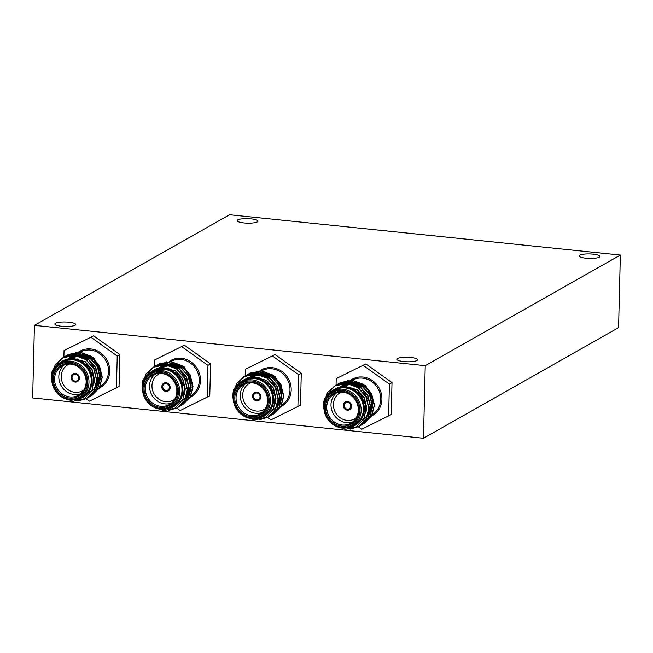 <?xml version="1.0" encoding="UTF-8"?>
<svg xmlns="http://www.w3.org/2000/svg" width="653" height="653" viewBox="0 0 653 653"><rect width="100%" height="100%" fill="white"/><g stroke="black" fill="none" stroke-linecap="round" stroke-linejoin="round"><path stroke-width="0.98" d="M275.084 354.546L245.495 369.255L275.084 354.546L301.286 373.263L300.502 405.195L270.913 419.895L267.518 417.471M93.64 335.83L64.051 350.539L93.64 335.83L119.834 354.538L119.058 386.478L89.469 401.179L86.074 398.754M425.234 365.672L34.421 325.357L229.538 214.747L620.35 255.062L425.234 365.672L423.462 438.253L32.65 397.938L34.421 325.357M184.358 345.192L154.777 359.893L184.358 345.192L210.56 363.901L209.776 395.832L180.195 410.541L176.8 408.117M365.811 363.909L336.222 378.609L365.811 363.909L392.012 382.617L391.229 414.557L361.64 429.258L358.244 426.833M423.462 438.253L618.579 327.643L620.35 255.062M416.981 360.513A10.391 2.253 -178.6 0 1 405.382 361.689A10.391 2.253 -178.6 0 1 396.844 359.256A10.391 2.253 -178.6 0 1 407.284 357.256A10.391 2.253 -178.6 0 1 417.618 359.762A10.391 2.253 -178.6 0 1 416.981 360.513M257.298 221.906A10.391 2.253 -178.6 0 1 245.699 223.081A10.391 2.253 -178.6 0 1 237.161 220.649A10.391 2.253 -178.6 0 1 247.601 218.649A10.391 2.253 -178.6 0 1 257.935 221.155A10.391 2.253 -178.6 0 1 257.298 221.906M75.013 325.243A10.391 2.253 -178.6 0 1 63.423 326.41A10.391 2.253 -178.6 0 1 54.876 323.978A10.391 2.253 -178.6 0 1 65.324 321.978A10.391 2.253 -178.6 0 1 75.658 324.492A10.391 2.253 -178.6 0 1 75.013 325.243M599.258 257.184A10.391 2.253 -178.6 0 1 587.659 258.351A10.391 2.253 -178.6 0 1 579.121 255.927A10.391 2.253 -178.6 0 1 589.561 253.927A10.391 2.253 -178.6 0 1 599.895 256.433A10.391 2.253 -178.6 0 1 599.258 257.184M91.028 337.307L117.23 356.024L119.834 354.538M117.23 356.024L116.446 387.955M63.888 357.044L64.051 350.539M72.034 377.369A3.494 3.208 -119.5 0 0 77.038 380.748A3.494 3.208 -119.5 0 0 78.107 376.128A3.494 3.208 -119.5 0 0 72.034 377.369M91.551 391.31A19.835 18.211 -119.5 0 0 92.114 390.976M97.493 385.645A19.835 18.211 -119.5 0 0 100.382 375.973A19.835 18.211 -119.5 0 0 75.16 355.403M74.409 355.665A19.835 18.211 -119.5 0 0 71.985 356.791A19.835 18.211 -119.5 0 0 71.928 356.824M71.716 356.946A19.835 18.211 -119.5 0 0 70.524 357.73M70.377 357.836A19.835 18.211 -119.5 0 0 69.773 358.301M51.889 381.564A23.614 21.68 60.5 0 1 52.354 370.529L62.206 357.991L74.564 355.412L85.714 359.558L93.771 368.741L96.611 380.487L93.828 391.074L86.367 398.591L77.927 401.081M63.104 357.518L65.071 356.416L76.377 354.383L87.526 358.53L95.583 367.712L98.423 379.458L95.64 390.037L87.282 398.044M64.916 356.489L66.884 355.387L78.189 353.355L89.339 357.501L97.395 366.684L100.236 378.43L97.46 389.008L89.094 397.016M66.728 355.461L68.696 354.359L80.001 352.326L91.151 356.473L99.207 365.664L102.048 377.401L99.264 387.988L90.898 395.987M51.856 373.638L55.407 364.398L63.488 357.313L74.793 355.281L85.943 359.428L93.999 368.61L96.84 380.356L94.056 390.943L86.498 398.518M64.116 356.913L76.605 354.252L87.755 358.399L95.811 367.59L98.652 379.328L95.869 389.923L88.31 397.489M65.92 355.885L78.409 353.224L89.567 357.371L97.623 366.562L100.464 378.299L97.681 388.886L90.122 396.461M67.732 354.865L80.221 352.204L91.379 356.342L99.436 365.533L102.268 377.279L99.493 387.858L91.934 395.432M75.568 399.546A20.782 19.076 -119.5 0 0 89.241 369.818A20.782 19.076 -119.5 0 0 56.713 366.276M80.139 397.775L82.425 396.485A19.835 18.211 -119.5 0 0 88.482 370.243A19.835 18.211 -119.5 0 0 62.859 361.966L60.574 363.264A19.835 18.211 60.5 0 1 86.204 371.541A19.835 18.211 60.5 0 1 80.139 397.775A19.835 18.211 60.5 0 1 61.088 396.632A19.835 18.211 60.5 0 1 51.75 378.601A19.835 18.211 60.5 0 1 60.574 363.264M53.375 378.985A17.762 16.301 60.5 0 1 78.735 366.553A17.762 16.301 60.5 0 1 78.001 396.575A17.762 16.301 60.5 0 1 53.375 378.985M52.305 378.879A18.896 17.345 -119.5 0 0 78.507 397.587A18.896 17.345 -119.5 0 0 79.291 365.656A18.896 17.345 -119.5 0 0 52.305 378.879M52.354 370.529L51.799 377.54M56.362 366.659L65.667 359.248L77.764 359.028L88.302 365.99L93.714 377.581L92.228 389.841L84.474 398.689L73.038 401.301L61.545 396.934M101.982 375.295L93.616 357.583L75.405 352.383M54.583 378.895A16.815 15.435 -119.5 0 0 62.5 394.175A16.815 15.435 -119.5 0 0 78.654 395.147A16.815 15.435 -119.5 0 0 83.788 372.912A16.815 15.435 -119.5 0 0 62.068 365.892A16.815 15.435 -119.5 0 0 54.583 378.895M80.67 393.759A16.815 15.435 60.5 0 1 58.819 376.487A16.815 15.435 60.5 0 1 64.288 364.872M71.087 377.32A4.44 4.073 -119.5 0 0 77.438 381.613A4.44 4.073 -119.5 0 0 78.793 375.736A4.44 4.073 -119.5 0 0 71.087 377.32M69.406 364.031A14.929 13.697 -119.5 0 0 61.243 376.299A14.929 13.697 -119.5 0 0 69.03 390.355A14.929 13.697 -119.5 0 0 84.017 389.8M73.095 373.867A4.44 4.073 -119.5 0 0 73.226 381.303A4.44 4.073 -119.5 0 0 77.47 381.589M71.422 358.179L85.184 361.631L92.097 369.476L94.546 379.515L93.648 385.18M68.141 358.554L69.544 357.787L79.233 356.04L88.8 359.574L98.015 374.749M68.687 358.383L71.128 356.889L80.825 355.142L90.392 358.677L97.305 366.521L99.754 376.561L97.632 385.172M69.544 357.787L71.357 356.767L81.045 355.012L90.612 358.546L97.526 366.398L99.982 376.43L97.623 385.474L91.273 391.89M72.524 358.179L84.955 361.754L91.869 369.606L94.318 379.638L93.877 383.597M68.124 358.562L79.013 356.171L88.579 359.705L95.493 367.549L97.942 377.589L95.82 386.192M68.565 358.432L69.316 357.917M181.754 346.67L207.956 365.378L210.56 363.901M207.956 365.378L207.172 397.318M154.614 366.398L154.777 359.893M162.76 386.731A3.494 3.208 -119.5 0 0 167.764 390.11A3.494 3.208 -119.5 0 0 168.833 385.49A3.494 3.208 -119.5 0 0 162.76 386.731M182.277 400.664A19.835 18.211 -119.5 0 0 182.84 400.33M188.219 395A19.835 18.211 -119.5 0 0 191.109 385.327A19.835 18.211 -119.5 0 0 165.886 364.766M165.136 365.027A19.835 18.211 -119.5 0 0 162.711 366.153A19.835 18.211 -119.5 0 0 162.654 366.186M162.442 366.309A19.835 18.211 -119.5 0 0 161.25 367.084M161.103 367.19A19.835 18.211 -119.5 0 0 160.491 367.655M142.615 390.927A23.614 21.68 60.5 0 1 143.08 379.883L152.933 367.353L165.291 364.766L176.441 368.912L184.497 378.103L187.338 389.841L184.554 400.436L177.094 407.954L168.654 410.443M153.83 366.872L155.798 365.77L167.103 363.745L178.253 367.884L186.309 377.075L189.15 388.821L186.366 399.399L178 407.399M155.643 365.843L157.602 364.741L168.907 362.717L180.065 366.864L188.121 376.046L190.962 387.792L188.178 398.371L179.812 406.378M157.455 364.823L159.414 363.721L170.719 361.689L181.877 365.835L189.933 375.018L192.766 386.764L189.99 397.351L181.624 405.35M142.583 383.001L146.133 373.753L154.206 366.668L165.511 364.643L176.669 368.782L184.726 377.973L187.558 389.719L184.783 400.305L177.224 407.872M154.834 366.276L167.323 363.615L178.481 367.761L186.538 376.944L189.37 388.69L186.587 399.277L179.036 406.852M156.647 365.247L169.135 362.586L180.293 366.733L188.35 375.916L191.182 387.662L188.407 398.24L180.848 405.823M158.459 364.219L170.947 361.558L182.105 365.704L190.162 374.887L192.994 386.633L190.219 397.212L182.66 404.795M166.295 408.909A20.782 19.076 -119.5 0 0 179.959 379.181A20.782 19.076 -119.5 0 0 147.431 375.638M170.866 407.137L173.151 405.839A19.835 18.211 -119.5 0 0 179.208 379.605A19.835 18.211 -119.5 0 0 153.586 371.328L151.3 372.618A19.835 18.211 60.5 0 1 176.922 380.895A19.835 18.211 60.5 0 1 170.866 407.137A19.835 18.211 60.5 0 1 151.806 405.995A19.835 18.211 60.5 0 1 142.468 387.955A19.835 18.211 60.5 0 1 151.3 372.618M144.093 388.347A17.762 16.301 60.5 0 1 169.453 375.916A17.762 16.301 60.5 0 1 168.719 405.929A17.762 16.301 60.5 0 1 144.093 388.347M143.031 388.233A18.896 17.345 -119.5 0 0 169.233 406.941A18.896 17.345 -119.5 0 0 170.009 375.01A18.896 17.345 -119.5 0 0 143.031 388.233M143.08 379.883L142.525 386.903M147.08 376.014L156.393 368.602L168.49 368.382L179.028 375.344L184.44 386.943L182.954 399.203L175.2 408.043L163.764 410.664L152.271 406.297M192.7 384.65L184.342 366.937L166.131 361.738M145.309 388.249A16.815 15.435 -119.5 0 0 153.218 403.538A16.815 15.435 -119.5 0 0 169.38 404.509A16.815 15.435 -119.5 0 0 174.514 382.266A16.815 15.435 -119.5 0 0 152.794 375.255A16.815 15.435 -119.5 0 0 145.309 388.249M171.388 403.121A16.815 15.435 60.5 0 1 149.545 385.85A16.815 15.435 60.5 0 1 155.014 374.234M161.805 386.674A4.44 4.073 -119.5 0 0 168.164 390.967A4.44 4.073 -119.5 0 0 169.519 385.099A4.44 4.073 -119.5 0 0 161.805 386.674M160.132 373.394A14.929 13.697 -119.5 0 0 151.969 385.662A14.929 13.697 -119.5 0 0 159.756 399.709A14.929 13.697 -119.5 0 0 174.743 399.163M163.821 383.229A4.44 4.073 -119.5 0 0 163.944 390.665A4.44 4.073 -119.5 0 0 168.196 390.951M162.14 367.533L175.902 370.986L182.816 378.838L185.272 388.87L184.375 394.543M158.867 367.917L160.263 367.149L169.96 365.402L179.526 368.937L188.741 384.103M159.283 367.835L160.042 367.28M159.405 367.745L160.156 367.223M160.271 367.149L162.075 366.121L171.772 364.374L181.338 367.908L188.252 375.753L190.7 385.792L188.35 394.836L181.999 401.252M163.25 367.533L175.681 371.116L182.595 378.96L185.044 389L184.603 392.951M158.85 367.925L169.731 365.525L179.297 369.059L186.219 376.912L188.668 386.943L186.546 395.555M160.148 367.206L161.854 366.251L171.543 364.505L181.11 368.039L188.023 375.883L190.48 385.923L188.358 394.526M272.481 356.032L298.674 374.74L301.286 373.263M298.674 374.74L297.899 406.672M245.34 375.761L245.495 369.255M253.486 396.093A3.494 3.208 -119.5 0 0 258.49 399.473A3.494 3.208 -119.5 0 0 259.551 394.845A3.494 3.208 -119.5 0 0 253.486 396.093M273.003 410.027A19.835 18.211 -119.5 0 0 273.566 409.692M278.945 404.362A19.835 18.211 -119.5 0 0 281.835 394.69A19.835 18.211 -119.5 0 0 256.605 374.128M255.862 374.381A19.835 18.211 -119.5 0 0 253.437 375.508A19.835 18.211 -119.5 0 0 253.38 375.54M253.168 375.671A19.835 18.211 -119.5 0 0 251.968 376.446M251.829 376.552A19.835 18.211 -119.5 0 0 251.217 377.018M233.341 400.289A23.614 21.68 60.5 0 1 233.807 389.245L243.659 376.708L256.009 374.128L267.167 378.275L275.223 387.458L278.056 399.203L275.272 409.79L267.812 417.308L259.372 419.797M244.557 376.234L246.516 375.132L257.821 373.1L268.979 377.246L277.035 386.429L279.868 398.175L277.092 408.762L268.726 416.761M246.369 375.206L248.328 374.104L259.633 372.071L270.791 376.218L278.847 385.409L281.68 397.146L278.904 407.725L270.538 415.732M248.181 374.177L250.14 373.075L261.445 371.043L272.603 375.189L280.659 384.38L283.492 396.126L280.717 406.705L272.35 414.704M233.309 392.363L236.851 383.115L244.932 376.03L256.237 373.998L267.395 378.144L275.452 387.327L278.284 399.073L275.501 409.66L267.95 417.234M245.561 375.63L258.049 372.969L269.207 377.116L277.256 386.307L280.096 398.044L277.313 408.639L269.762 416.206M247.373 374.602L259.861 371.949L271.019 376.087L279.068 385.278L281.908 397.024L279.133 407.603L271.575 415.177M249.185 373.581L261.673 370.92L272.823 375.067L280.88 384.25L283.72 395.996L280.945 406.574L273.387 414.157M257.021 418.263A20.782 19.076 -119.5 0 0 270.685 388.535A20.782 19.076 -119.5 0 0 238.157 384.992M261.592 416.492L263.877 415.202A19.835 18.211 -119.5 0 0 269.934 388.968A19.835 18.211 -119.5 0 0 244.304 380.683L242.026 381.981A19.835 18.211 60.5 0 1 267.648 390.257A19.835 18.211 60.5 0 1 261.592 416.492A19.835 18.211 60.5 0 1 242.532 415.349A19.835 18.211 60.5 0 1 233.194 397.318A19.835 18.211 60.5 0 1 242.026 381.981M234.819 397.701A17.762 16.301 60.5 0 1 260.18 385.27A17.762 16.301 60.5 0 1 259.445 415.292A17.762 16.301 60.5 0 1 234.819 397.701M233.758 397.595A18.896 17.345 -119.5 0 0 259.951 416.304A18.896 17.345 -119.5 0 0 260.735 384.372A18.896 17.345 -119.5 0 0 233.758 397.595M233.807 389.245L233.252 396.265M237.806 385.376L247.12 377.965L259.208 377.744L269.754 384.707L275.166 396.298L273.672 408.558L265.926 417.406L254.482 420.018L242.998 415.651M283.426 394.012L275.068 376.299L256.849 371.1M236.035 397.612A16.815 15.435 -119.5 0 0 243.944 412.892A16.815 15.435 -119.5 0 0 260.098 413.863A16.815 15.435 -119.5 0 0 265.232 391.629A16.815 15.435 -119.5 0 0 243.512 384.609A16.815 15.435 -119.5 0 0 236.035 397.612M262.114 412.484A16.815 15.435 60.5 0 1 240.271 395.204A16.815 15.435 60.5 0 1 245.74 383.589M252.531 396.036A4.44 4.073 -119.5 0 0 258.89 400.33A4.44 4.073 -119.5 0 0 260.245 394.453A4.44 4.073 -119.5 0 0 252.531 396.036M250.858 382.748A14.929 13.697 -119.5 0 0 242.696 395.024A14.929 13.697 -119.5 0 0 250.483 409.072A14.929 13.697 -119.5 0 0 265.469 408.525M254.539 392.584A4.44 4.073 -119.5 0 0 254.67 400.02A4.44 4.073 -119.5 0 0 258.923 400.305M252.866 376.895L266.628 380.348L273.542 388.192L275.99 398.232L275.093 403.905M249.593 377.279L250.989 376.512L260.686 374.757L270.252 378.291L279.468 393.465M250.132 377.099L252.572 375.606L262.269 373.859L271.836 377.393L278.749 385.246L281.198 395.277L279.076 403.889M250.997 376.503L252.801 375.483L262.498 373.728L272.064 377.263L278.978 385.115L281.427 395.147L279.068 404.191L272.717 410.615M253.976 376.895L266.4 380.479L273.313 388.323L275.77 398.363L275.329 402.313M249.577 377.279L260.457 374.887L270.024 378.422L276.937 386.266L279.386 396.306L277.272 404.917M250.009 377.148L250.768 376.634M363.199 365.386L389.4 384.095L392.012 382.617M389.4 384.095L388.617 416.034M336.066 385.115L336.222 378.609M344.213 405.448A3.494 3.208 -119.5 0 0 349.208 408.827A3.494 3.208 -119.5 0 0 350.277 404.207A3.494 3.208 -119.5 0 0 344.213 405.448M363.729 419.381A19.835 18.211 -119.5 0 0 364.292 419.055M369.671 413.716A19.835 18.211 -119.5 0 0 372.553 404.044A19.835 18.211 -119.5 0 0 347.331 383.482M346.588 383.744A19.835 18.211 -119.5 0 0 344.164 384.87A19.835 18.211 -119.5 0 0 344.107 384.903M343.894 385.025A19.835 18.211 -119.5 0 0 342.694 385.809M342.547 385.907A19.835 18.211 -119.5 0 0 341.943 386.372M324.068 409.643A23.614 21.68 60.5 0 1 324.525 398.599L334.385 386.07L346.735 383.482L357.893 387.629L365.949 396.82L368.782 408.558L365.998 419.153L358.538 426.67L350.098 429.16M335.283 385.588L337.242 384.486L348.547 382.462L359.705 386.6L367.753 395.791L370.594 407.537L367.819 418.116L359.452 426.123M337.095 384.568L339.054 383.466L350.359 381.434L361.517 385.58L369.565 394.763L372.406 406.509L369.631 417.087L361.264 425.095M338.899 383.54L340.866 382.438L352.171 380.405L363.321 384.552L371.377 393.735L374.218 405.48L371.435 416.067L363.076 424.066M324.035 401.717L327.577 392.469L335.658 385.384L346.963 383.36L358.113 387.507L366.17 396.689L369.01 408.435L366.227 419.022L358.677 426.597M336.287 384.992L348.775 382.332L359.925 386.478L367.982 395.661L370.822 407.407L368.039 417.993L360.48 425.568M338.099 383.964L350.588 381.303L361.738 385.45L369.794 394.632L372.634 406.378L369.851 416.965L362.293 424.54M339.911 382.936L352.4 380.275L363.55 384.421L371.606 393.612L374.447 405.35L371.671 415.928L364.105 423.511M347.747 427.625A20.782 19.076 -119.5 0 0 361.411 397.897A20.782 19.076 -119.5 0 0 328.883 394.355M352.318 425.854L354.595 424.556A19.835 18.211 -119.5 0 0 360.652 398.322A19.835 18.211 -119.5 0 0 335.03 390.045L332.752 391.343A19.835 18.211 60.5 0 1 358.375 399.62A19.835 18.211 60.5 0 1 352.318 425.854A19.835 18.211 60.5 0 1 333.259 424.711A19.835 18.211 60.5 0 1 323.921 406.68A19.835 18.211 60.5 0 1 332.752 391.343M325.545 407.064A17.762 16.301 60.5 0 1 350.906 394.632A17.762 16.301 60.5 0 1 350.171 424.646A17.762 16.301 60.5 0 1 325.545 407.064M324.484 406.95A18.896 17.345 -119.5 0 0 350.677 425.666A18.896 17.345 -119.5 0 0 351.461 393.726A18.896 17.345 -119.5 0 0 324.484 406.95M324.525 398.599L323.97 405.619M328.532 394.73L337.846 387.319L349.935 387.098L360.472 394.069L365.884 405.66L364.398 417.92L356.644 426.76L345.208 429.38L333.724 425.013M374.153 403.366L365.794 385.662L347.576 380.462M326.753 406.966A16.815 15.435 -119.5 0 0 334.671 422.254A16.815 15.435 -119.5 0 0 350.824 423.226A16.815 15.435 -119.5 0 0 355.958 400.983A16.815 15.435 -119.5 0 0 334.238 393.971A16.815 15.435 -119.5 0 0 326.753 406.966M352.84 421.838A16.815 15.435 60.5 0 1 330.998 404.566A16.815 15.435 60.5 0 1 336.466 392.951M343.258 405.391A4.44 4.073 -119.5 0 0 349.616 409.684A4.44 4.073 -119.5 0 0 350.971 403.815A4.44 4.073 -119.5 0 0 343.258 405.391M341.584 392.11A14.929 13.697 -119.5 0 0 333.422 404.378A14.929 13.697 -119.5 0 0 341.209 418.426A14.929 13.697 -119.5 0 0 356.195 417.879M345.266 401.946A4.44 4.073 -119.5 0 0 345.396 409.382A4.44 4.073 -119.5 0 0 349.649 409.668M343.592 386.258L357.354 389.702L364.268 397.555L366.717 407.586L365.819 413.259M340.319 386.633L341.715 385.866L351.412 384.119L360.978 387.653L370.186 402.828M340.858 386.462L343.298 384.968L352.995 383.221L362.562 386.756L369.476 394.6L371.924 404.64L369.802 413.243M341.715 385.866L343.527 384.837L353.224 383.091L362.79 386.625L369.704 394.469L372.153 404.509L369.794 413.553L363.443 419.969M344.694 386.25L357.126 389.833L364.039 397.685L366.488 407.717L366.047 411.676M340.295 386.641L351.183 384.242L360.75 387.776L367.663 395.628L370.112 405.668L367.99 414.271M340.735 386.511L341.495 385.996M100.023 386.503A19.835 18.211 -119.5 0 0 108.537 371.353A19.835 18.211 -119.5 0 0 99.272 353.371A19.835 18.211 -119.5 0 0 80.295 352.089M78.589 352.057A20.782 19.076 60.5 0 1 99.215 351.885A20.782 19.076 60.5 0 1 109.745 371.255A20.782 19.076 60.5 0 1 99.289 387.947M190.749 395.857A19.835 18.211 -119.5 0 0 199.263 380.707A19.835 18.211 -119.5 0 0 189.999 362.733A19.835 18.211 -119.5 0 0 171.013 361.444M169.315 361.419A20.782 19.076 60.5 0 1 189.941 361.24A20.782 19.076 60.5 0 1 200.471 380.617A20.782 19.076 60.5 0 1 190.015 397.31M281.476 405.219A19.835 18.211 -119.5 0 0 289.981 390.07A19.835 18.211 -119.5 0 0 280.725 372.088A19.835 18.211 -119.5 0 0 261.739 370.806M260.041 370.773A20.782 19.076 60.5 0 1 280.668 370.602A20.782 19.076 60.5 0 1 291.197 389.972A20.782 19.076 60.5 0 1 280.733 406.664M372.194 414.582A19.835 18.211 -119.5 0 0 380.707 399.424A19.835 18.211 -119.5 0 0 371.451 381.45A19.835 18.211 -119.5 0 0 352.465 380.16M350.759 380.136A20.782 19.076 60.5 0 1 371.386 379.956A20.782 19.076 60.5 0 1 381.923 399.334A20.782 19.076 60.5 0 1 371.459 416.026"/></g></svg>

